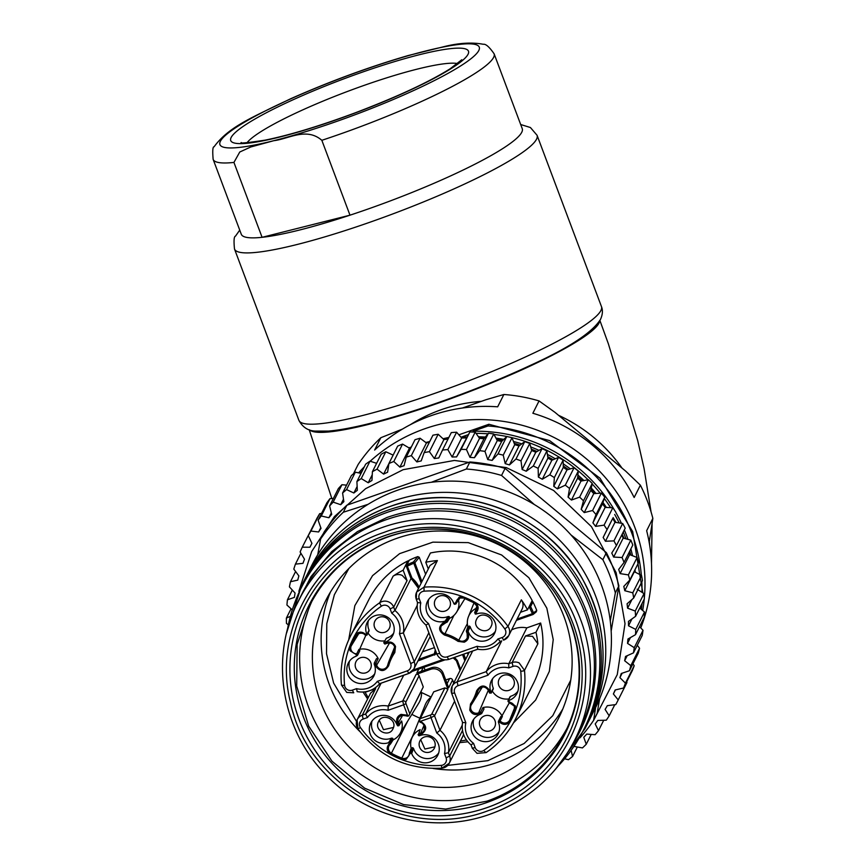 <?xml version="1.0" encoding="UTF-8"?>
<svg xmlns="http://www.w3.org/2000/svg" width="866" height="866" viewBox="0 0 866 866"><rect width="100%" height="100%" fill="white"/><g stroke="black" fill="none" stroke-linecap="round" stroke-linejoin="round"><path stroke-width="1.3" d="M379.297 720.306L383.476 729.681L393.489 727.462M420.703 739.672L424.892 749.036L434.894 746.828M392.969 728.793L393.067 728.587C397.83 719.549 382.285 712.285 378.431 721.746L378.529 721.53M393.067 728.587C389.213 738.048 373.668 730.774 378.431 721.746M403.708 675.242L388.185 706.093L402.733 700.984L416.113 674.398L430.651 669.299A9.234 9.039 -153.3 0 1 442.483 674.831L447.917 689.271L434.537 715.846L439.971 730.309L454.596 701.243M453.719 683.036L452.582 679.994L448.664 687.777L443.23 673.337A9.234 9.039 -153.3 0 0 431.398 667.805L416.86 672.914L418.798 669.072M424.015 667.242L425.065 670.035M445.73 679.983L449.616 678.619A2.306 2.262 -153.3 0 1 452.582 679.994M462.217 725.286L448.393 752.738A23.544 23.046 -153.3 0 0 439.971 730.309L436.767 733.004L430.987 717.622L434.537 715.846A2.306 2.262 -153.3 0 0 431.571 714.461L444.951 687.885L447.917 689.271M466.417 739.975A92.348 90.367 26.7 0 1 460.474 740.993M368.277 697.671A92.348 90.367 26.7 0 1 365.171 692.302L365.43 691.793M370.496 693.265L375.649 688.622L365.171 692.302M381.137 683.177L365.604 714.028L367.422 717.546L363.157 719.04L362.269 715.197L365.604 714.028A23.544 23.046 -153.3 0 1 388.185 706.093L388.13 710.272A20.091 19.658 -153.3 0 0 367.422 717.546M434.483 747.943A8.075 7.902 -153.3 0 0 430.608 737.41A8.075 7.902 -153.3 0 0 419.837 741.101A8.075 7.902 -153.3 0 0 423.712 751.645A8.075 7.902 -153.3 0 0 434.483 747.943M372.077 720.945A14.311 14.008 -153.3 0 0 391.475 738.146L392.222 738.168L390.165 742.249L389.408 742.335M390.165 742.249L392.828 738.449L392.222 738.168M392.828 738.449L392.991 740.008M393.251 739.726L390.588 743.851L389.678 743.234L390.144 742.249M413.05 747.91L412.443 747.618L410.798 751.85L413.05 747.91L413.547 748.473L411.686 753.517L410.549 752.987L406.1 759.471L401.272 759.374L390.75 754.459C386.388 751.017 386.03 747.271 389.678 743.234L388.542 742.703A14.311 14.008 -153.3 0 1 370.821 722.98A14.311 14.008 -153.3 0 1 396.942 724.68L397.873 725.849L401.629 720.967A16.584 16.227 -153.3 0 1 393.608 739.64A5.348 5.228 -153.3 0 0 393.132 739.91M401.629 720.967L399.031 725.535L399.129 724.777L397.873 725.849M423.268 686.944L408.752 715.911L423.268 686.944L419.079 675.783A2.306 2.262 -153.3 0 0 416.113 674.398M407.15 716.204L408.752 715.911L421.32 691.122M431.106 697.043L420.779 692.183M419.274 735.764L418.603 735.537L418.614 733.881L420.162 729.637L418.614 733.881A16.205 15.859 26.7 0 1 419.48 733.556A16.205 15.859 -153.3 0 1 420.616 733.199A5.726 5.607 -153.3 0 0 420.508 722.352A46.926 45.92 26.7 0 1 420.107 722.244L420.097 722.266A46.926 45.92 26.7 0 1 420.021 722.222L419.306 720.577L433.725 691.826L444.951 687.885M463.472 734.216A9.234 9.039 -153.3 0 1 462.78 736.403L449.281 763.227A9.234 9.039 -153.3 0 1 441.92 768.12L441.27 765.371A5.77 5.651 -153.3 0 0 446.087 757.826L444.496 753.582L448.393 752.738L449.649 756.05L462.509 730.493M413.547 748.473A14.311 14.008 -153.3 0 0 438.683 752.998M420.162 729.637A16.584 16.227 -153.3 0 0 411.036 747.791A5.348 5.228 -153.3 0 1 411.123 748.3M412.714 735.981L401.781 758.107A5.726 5.607 -153.3 0 0 409.51 752.727L411.209 748.072M411.144 748.495L412.443 747.618M396.942 724.68L397.808 725.849M388.542 742.703L391.475 738.146M390.404 742.303L390.772 743.667M421.525 692.638A19.647 19.225 26.7 0 1 418.743 703.16L399.908 733.794M411.686 753.517A14.311 14.008 -153.3 0 0 437.98 754.838A14.311 14.008 -153.3 0 0 420.086 735.494L419.317 735.754M407.074 716.15A46.926 45.92 26.7 0 1 406.749 715.933A5.726 5.607 -153.3 0 0 398.371 722.807A16.205 15.859 26.7 0 1 399.129 724.777L397.862 725.113A15.047 14.722 -153.3 0 0 397.223 723.467C395.827 719.3 397.093 716.269 401.055 714.374L407.269 715.197A45.768 44.783 -153.3 0 0 407.605 715.424L408.849 715.695M419.306 720.577L420.313 721.367A45.768 44.783 -153.3 0 0 420.703 721.475C427.111 725.578 427.306 729.876 421.309 734.357L420.822 734.509A15.047 14.722 -153.3 0 0 419.155 735.061L418.635 735.591M420.237 718.618L430.391 715.056L430.987 717.622L420.313 721.367L420.021 722.222M411.426 752.684L410.993 751.991M420.086 735.494L418.614 733.881L418.603 735.537M411.783 738.297L425.184 704.913A19.647 19.225 26.7 0 1 431.084 697.065M410.798 751.85L409.499 752.695L408.979 755.325M411.87 714.353A84.251 82.443 -153.3 0 0 419.88 718.141M409.542 752.392L410.549 752.987L411.014 752.002M407.269 715.197L406.728 715.944L407.605 715.424L403.621 704.827L388.13 710.272M484.116 730.503A8.075 7.902 -153.3 0 0 494.681 726.975A8.075 7.902 -153.3 0 0 490.795 716.171A8.075 7.902 -153.3 0 0 480.24 719.711A8.075 7.902 -153.3 0 0 484.116 730.503M503.016 689.964A8.075 7.902 -153.3 0 0 513.57 686.424A8.075 7.902 -153.3 0 0 509.695 675.632A8.075 7.902 -153.3 0 0 499.13 679.16A8.075 7.902 -153.3 0 0 503.016 689.964M535.978 632.288L525.5 635.969L532.536 636.337L537.873 643.806A92.348 90.367 26.7 0 0 535.978 632.288L540.644 623.022A92.348 90.367 26.7 0 1 534.679 680.903A92.348 90.367 26.7 0 1 533.51 683.317L515.465 719.17A92.348 90.367 26.7 0 1 486.194 752.576A3.464 0.628 -124.3 0 1 486.151 752.619A3.464 0.628 -124.3 0 1 483.877 750.4A88.884 86.979 -153.3 0 0 520.737 671.291A5.77 5.651 -153.3 0 0 513.008 666.398L508.743 667.892L508.786 663.724A23.544 23.046 -153.3 0 0 486.205 671.659L501.739 640.808M540.644 623.022L526.831 627.872L508.786 663.724L512.12 662.555L525.5 635.969M526.831 627.872A23.544 23.046 -153.3 0 0 511.611 629.918M483.791 709.351L481.723 713.454M473.789 719.126A14.311 14.008 -153.3 0 0 498.989 731.813M500.808 716.561L498.459 721.281L500.797 716.583L502.377 716.442L500.147 720.848L499.206 721.843L498.459 721.281L498.383 722.071M509.554 702.38L501.988 715.836A5.348 5.228 -153.3 0 0 502.377 716.442M501.988 715.836A16.584 16.227 -153.3 0 0 482.936 707.587L484.018 708.853M507.985 700.821L510.583 696.296A14.311 14.008 -153.3 0 0 517.879 691.263M510.02 696.784L507.963 700.865L508.775 702.337L507.887 701.027L508.775 702.337A5.726 5.607 -153.3 0 1 514.404 706.082M492.678 678.576A14.311 14.008 -153.3 0 0 493.295 688.221L491.206 692.464M491.249 693.017L493.295 688.957M491.217 693.081L489.55 693.038L491.239 693.049L493.014 689.531M492.256 691.046A16.584 16.227 -153.3 0 0 508.937 698.938M472.641 651.026L457.118 681.878L458.006 685.72A5.77 5.651 -153.3 0 0 454.628 692.962L465.843 722.785A20.091 19.658 -153.3 0 0 473.572 743.364L471.007 744.792L472.262 748.105M465.843 722.785L462.574 722.45L451.716 693.46A9.234 9.039 -153.3 0 1 452.084 686.283L451.706 693.547M508.743 667.892A20.091 19.658 -153.3 0 0 488.023 675.177L486.205 671.659L457.118 681.878A9.234 9.039 -153.3 0 0 452.084 686.283L469.22 652.228M508.472 700.507L509.24 700.291L508.732 701.406L515.378 705.909L515.357 710.683L510.561 720.977C507.151 725.221 503.373 725.513 499.206 721.843L498.686 722.948A14.311 14.008 -153.3 0 1 479.407 740.289A14.311 14.008 -153.3 0 1 480.284 714.342L481.745 713.422M498.686 722.948L498.394 722.125M498.589 721.01L500.147 720.848A5.726 5.607 -153.3 0 0 509.652 720.209A87.693 85.81 -153.3 0 0 514.014 711.018A87.693 85.81 -153.3 0 0 514.393 710.044A5.726 5.607 -153.3 0 0 514.415 706.126L508.764 702.348M481.777 713.346L480.673 712.079L482.936 707.587M509.24 700.291A14.311 14.008 -153.3 0 0 510.128 674.354A14.311 14.008 -153.3 0 0 490.838 691.685L491.174 692.421L493.295 688.221M481.572 713.692L480.706 713.443A15.047 14.722 -153.3 0 0 479.05 714.049C474.86 715.359 471.764 714.049 469.773 710.109L470.498 703.982A45.768 44.783 -153.3 0 0 476.625 690.83C480.673 684.573 485.025 684.454 489.669 690.462L489.82 690.938A15.047 14.722 -153.3 0 0 490.416 692.594L491.282 692.843M480.284 714.342L480.673 712.079A16.205 15.859 26.7 0 0 478.681 712.805L488.413 690.029M488.835 691.068A16.205 15.859 26.7 0 0 489.203 692.15L489.55 693.017L490.838 691.685M470.498 703.982L471.559 704.426A5.726 5.607 -153.3 0 0 478.681 712.805L479.05 714.049M471.18 705.065L471.559 704.426A46.926 45.92 -153.3 0 0 472.814 702.488A46.926 45.92 -153.3 0 0 474.676 699.165A46.926 45.92 -153.3 0 0 477.848 690.927L476.625 690.83M478.238 689.931C481.788 685.818 485.274 686.056 488.695 690.657A5.726 5.607 -153.3 0 0 477.848 690.927L479.407 688.362M489.203 692.172L488.825 691.025A5.726 5.607 -153.3 0 0 488.716 690.667M476.517 619.471C471.754 628.5 487.298 635.774 491.152 626.313C495.915 617.274 480.37 610.01 476.517 619.471L476.614 619.255M449.746 606.947A8.075 7.902 -153.3 0 0 445.871 596.414A8.075 7.902 -153.3 0 0 435.111 600.106A8.075 7.902 -153.3 0 0 438.975 610.649A8.075 7.902 -153.3 0 0 449.746 606.947M437.395 560.583L424.015 587.159L416.665 592.052L430.045 565.476L437.395 560.583A92.348 90.367 26.7 0 0 425.769 562.25L430.434 552.984A92.348 90.367 26.7 0 1 489.182 559.88A92.348 90.367 26.7 0 1 532.2 600.56L527.524 609.826A92.348 90.367 26.7 0 0 521.343 599.824A9.234 9.039 -153.3 0 1 522.209 608.863L508.71 635.676A9.234 9.039 -153.3 0 0 507.963 626.399L521.343 599.824M520.477 612.305L527.524 609.826M425.769 562.25L428.291 568.962M469.729 626.27L469.22 626.031L467.683 630.34L469.729 626.27L470.227 626.832A14.311 14.008 -153.3 0 0 495.363 631.357M476.268 608.473L474.925 612.284L475.618 613.334L475.109 613.832L474.925 612.284A5.726 5.607 -153.3 0 0 474.113 602.888A87.693 85.81 -153.3 0 0 463.732 598.027A5.726 5.607 -153.3 0 0 456.014 603.44L458.439 599.553A5.348 5.228 -153.3 0 0 458.547 600.268L459.943 597.886M476.874 606.297L475.975 608.419A5.348 5.228 -153.3 0 0 476.592 608.04M475.975 608.419A16.584 16.227 -153.3 0 0 467.867 626.8M467.64 630.286L466.352 630.957L467.986 626.486M467.954 627.081L469.22 626.031M428.757 599.315A14.311 14.008 -153.3 0 0 448.144 616.516L448.902 616.527L446.856 620.597L446.077 620.695M446.856 620.597L449.411 616.776L448.902 616.527M449.411 616.776L449.422 618.421M449.66 618.302A16.584 16.227 -153.3 0 0 458.547 600.268M458.439 599.553L458.287 600.127M503.536 640.136L503.676 640.082A9.234 9.039 -153.3 0 0 508.71 635.676L503.622 640.147L502.15 637.517A5.77 5.651 -153.3 0 0 504.824 628.965A88.884 86.979 -153.3 0 0 424.037 591.197A5.77 5.651 -153.3 0 0 419.209 598.742L420.8 602.974L417.542 602.552C416.178 611.526 418.992 619.028 425.975 625.068L428.54 623.552L439.755 653.386A5.77 5.651 -153.3 0 0 447.148 656.839L448.675 659.416L477.664 649.229M436.843 653.884L436.832 653.96C439.019 658.842 442.948 660.671 448.61 659.47L477.718 649.24C486.8 650.723 494.345 648.071 500.321 641.284L497.885 639.011L502.15 637.517M447.148 656.839L477.166 646.296L477.761 649.186A23.544 23.046 -153.3 0 0 500.299 641.316M419.209 598.742L416.297 599.24A9.234 9.039 -153.3 0 1 416.546 592.301L416.286 599.315L417.531 602.584M470.227 626.832L468.105 631.043L467.683 630.34M468.105 631.043L468.365 631.877A14.311 14.008 -153.3 0 0 494.659 633.208A14.311 14.008 -153.3 0 0 476.755 613.864L475.456 614.059M475.954 614.124L474.925 612.284M454.715 604.295L454.758 603.57L456.014 603.44L454.715 604.295M456.014 603.44L455.808 604.057L453.914 603.797L454.455 604.23L459.207 597.096L464.035 597.183L474.546 602.097C478.909 605.54 479.266 609.285 475.618 613.334L476.755 613.864M453.914 603.797L453.622 603.039A14.311 14.008 -153.3 0 0 427.317 601.718A14.311 14.008 -153.3 0 0 445.221 621.063L448.144 616.516M447.202 622.048L449.8 618.097M467.867 630.535L467.434 631.455A15.047 14.722 -153.3 0 0 468.084 633.089C469.48 637.257 468.203 640.288 464.252 642.193L458.038 641.36A45.768 44.783 -153.3 0 0 444.594 635.081C438.196 630.978 437.99 626.681 443.998 622.199L444.475 622.059A15.047 14.722 -153.3 0 0 446.142 621.496L446.899 622.253L446.921 620.597M468.365 631.877L466.352 630.957M445.221 621.063L446.142 621.496L446.575 620.586M458.038 641.36L458.785 640.223A5.726 5.607 -153.3 0 0 467.142 633.338A16.205 15.859 26.7 0 1 466.406 631.433L467.142 633.36L468.084 633.089M467.348 623.628L458.785 640.223A46.926 45.92 -153.3 0 0 445.005 633.782L444.594 635.081M444.853 622.946A5.726 5.607 -153.3 0 0 445.005 633.782M513.451 722.937L535.643 700.042L549.358 671.312L553.222 639.638L546.836 608.192L528.899 577.752L501.62 554.987L468.279 542.625L432.87 542.159L399.627 553.634L372.532 575.673L354.844 605.648L348.662 639.963M348.879 568.497L334.384 594.693L326.785 623.672L326.525 653.733L333.637 683.101L356.543 721.465M363.07 692.042L367.617 698.992M459.64 742.649L467.813 741.783M447.744 765.403L487.861 760.662L524.136 743.493L552.757 715.695L570.737 680.189M433.152 768.467A130.452 127.648 -153.3 0 0 496.456 762.675A130.452 127.648 -153.3 0 0 562.813 708.983M487.688 780.093A130.452 127.648 -153.3 0 0 558.765 717.871A130.452 127.648 -153.3 0 0 538.576 574.883A130.452 127.648 -153.3 0 0 396.812 538.338A130.452 127.648 -153.3 0 0 325.735 600.56A130.452 127.648 -153.3 0 0 345.913 743.548A130.452 127.648 -153.3 0 0 487.688 780.093M312.171 600.723A142.565 139.502 -153.3 0 0 337.967 754.47A142.565 139.502 -153.3 0 0 491.26 792.617A142.565 139.502 -153.3 0 0 566.71 728.858M330.455 592.019A130.452 127.648 -153.3 0 0 359.91 731.597M531.8 601.34A1.158 1.126 26.7 0 1 532.936 601.978A92.348 90.367 26.7 0 1 536.747 610.443L536.076 611.916M468.03 654.609L467.38 652.877M422.521 651.806L434.44 647.616M414.316 562.11L414.857 562.748L407.323 566.104L406.901 564.881A1.158 1.126 -153.3 0 0 406.392 565.379L408.741 560.724A1.158 1.126 26.7 0 1 409.25 560.215A92.348 90.367 26.7 0 1 417.758 556.611L419.263 557.293L425.628 574.245M411.058 578.466L394.939 610.498L391.735 613.193L390.133 608.95A5.77 5.651 -153.3 0 0 381.43 606.157A3.464 0.628 55.7 0 1 379.752 602.714L393.132 576.139A9.234 9.039 -153.3 0 1 402.268 575.435L407.063 580.599L393.684 607.174A9.234 9.039 -153.3 0 0 379.752 602.714A92.348 90.367 26.7 0 0 350.481 636.12C342.849 651.492 339.829 667.773 341.442 684.974A3.464 0.606 -5.7 0 0 344.571 685.266A5.77 5.651 -153.3 0 0 352.3 690.159L353.761 692.789L346.757 692.432L341.442 684.974A3.464 0.606 -5.7 0 1 341.453 684.898A92.348 90.367 26.7 0 1 349.312 638.534A92.348 90.367 26.7 0 1 350.481 636.12L368.526 600.268A92.348 90.367 26.7 0 1 407.821 560.93L408.167 561.85M487.157 807.567A146.765 143.615 -153.3 0 0 572.935 623.466A146.765 143.615 -153.3 0 0 384.915 535.556A146.765 143.615 -153.3 0 0 299.127 719.657A146.765 143.615 -153.3 0 0 487.157 807.567M304.615 579.679A158.727 155.317 26.7 0 1 305.925 577.016A158.727 155.317 26.7 0 1 392.417 501.295A158.727 155.317 26.7 0 1 564.913 545.775A158.727 155.317 26.7 0 1 589.475 719.754A158.727 155.317 26.7 0 1 588.111 722.396M305.925 577.016L311.598 565.747A158.727 155.317 26.7 0 1 398.089 490.026A158.727 155.317 26.7 0 1 570.597 534.506A158.727 155.317 26.7 0 1 595.148 708.485L589.475 719.754M343.326 512.239L346.865 505.203A163.923 160.405 -153.3 0 0 324.155 531.984L320.615 539.02A163.923 160.405 26.7 0 1 343.326 512.239L368.115 504.304M320.615 539.02L317.735 554.716M599.64 698.721L597.15 713.335L593.611 720.36A163.923 160.405 26.7 0 1 579.949 737.886M593.611 720.36L595.624 707.554M610.259 620.911L615.347 592.896L618.887 585.86L611.169 631.097M618.887 585.86A163.923 160.405 -153.3 0 0 606.395 552.66L602.855 559.685A163.923 160.405 26.7 0 1 615.347 592.896M602.855 559.685L570.997 534.95M534.376 504.575L501.555 475.445L505.095 468.409L606.395 552.66M346.865 505.203L469.902 461.979L466.363 469.015A163.923 160.405 26.7 0 1 501.555 475.445M466.363 469.015L431.344 482.265M505.095 468.409A163.923 160.405 -153.3 0 0 469.902 461.979M564.989 758.887L568.421 759.698A175.473 171.695 -153.3 0 0 572.578 756.473L571.268 750.963M574.266 746.47L582.472 747.91A175.473 171.695 -153.3 0 0 586.25 744.262L583.771 737.291A168.545 164.919 -153.3 0 0 586.747 734.087L595.137 734.693A175.473 171.695 -153.3 0 0 598.493 730.655L595.202 723.933A168.545 164.919 -153.3 0 0 597.811 720.436L606.287 720.198A175.473 171.695 -153.3 0 0 609.188 715.825L605.107 709.427A168.545 164.919 -153.3 0 0 607.315 705.671L615.791 704.578A175.473 171.695 -153.3 0 0 617.815 700.691A175.473 171.695 -153.3 0 0 618.205 699.923L613.377 693.947A168.545 164.919 -153.3 0 0 615.163 689.964L623.552 688.026A175.473 171.695 -153.3 0 0 625.436 683.144L619.915 677.645A168.545 164.919 -153.3 0 0 621.258 673.499L629.463 670.728A175.473 171.695 -153.3 0 0 630.805 665.662L624.646 660.726A168.545 164.919 -153.3 0 0 625.533 656.45L633.457 652.877A175.473 171.695 -153.3 0 0 634.248 647.681L627.525 643.384A168.545 164.919 -153.3 0 0 627.947 639.021L635.514 634.659A175.473 171.695 -153.3 0 0 635.741 629.409L628.51 625.793A168.545 164.919 -153.3 0 0 628.456 621.409L635.59 616.311A175.473 171.695 -153.3 0 0 635.243 611.05L627.59 608.17A168.545 164.919 -153.3 0 0 627.071 603.808L633.685 598.016A175.473 171.695 -153.3 0 0 632.775 592.82L624.787 590.709A168.545 164.919 -153.3 0 0 623.801 586.423L629.831 579.993A175.473 171.695 -153.3 0 0 628.37 574.905L620.121 573.606A168.545 164.919 -153.3 0 0 618.681 569.438L624.05 562.445A175.473 171.695 -153.3 0 0 622.059 557.531L613.648 557.065A168.545 164.919 -153.3 0 0 611.764 553.06L616.44 545.569A175.473 171.695 -153.3 0 0 613.929 540.882L605.442 541.261A168.545 164.919 -153.3 0 0 603.147 537.472L607.066 529.559A175.473 171.695 -153.3 0 0 604.067 525.153L595.592 526.387A168.545 164.919 -153.3 0 0 592.907 522.847L596.035 514.588A175.473 171.695 -153.3 0 0 592.582 510.518L584.225 512.596A168.545 164.919 -153.3 0 0 581.173 509.349L583.467 500.84A175.473 171.695 -153.3 0 0 579.614 497.138L571.452 500.05A168.545 164.919 -153.3 0 0 568.074 497.138L569.525 488.456A175.473 171.695 -153.3 0 0 565.292 485.176L557.423 488.889A168.545 164.919 -153.3 0 0 553.764 486.346L554.348 477.588A175.473 171.695 -153.3 0 0 549.802 474.763L542.3 479.255A168.545 164.919 -153.3 0 0 538.392 477.101L538.122 468.344A175.473 171.695 -153.3 0 0 533.294 466.016L526.247 471.234A168.545 164.919 -153.3 0 0 522.133 469.502L521.007 460.842A175.473 171.695 -153.3 0 0 515.974 459.034L509.457 464.934A168.545 164.919 -153.3 0 0 505.192 463.635L503.233 455.17A175.473 171.695 -153.3 0 0 498.037 453.892L492.115 460.409A168.545 164.919 -153.3 0 0 487.742 459.575L484.971 451.381A175.473 171.695 -153.3 0 0 479.677 450.656L474.406 457.735A168.545 164.919 -153.3 0 0 469.978 457.356L466.438 449.53A175.473 171.695 -153.3 0 0 461.102 449.357L456.555 456.923A168.545 164.919 -153.3 0 0 452.117 457.01L447.841 449.616A175.473 171.695 -153.3 0 0 442.537 450.006L438.748 457.984A168.545 164.919 -153.3 0 0 434.353 458.547L429.395 451.662A175.473 171.695 -153.3 0 0 424.167 452.615L421.19 460.918A168.545 164.919 -153.3 0 0 416.882 461.935L411.318 455.646A175.473 171.695 -153.3 0 0 406.23 457.129L404.076 465.681A168.545 164.919 -153.3 0 0 401.986 466.395A168.545 164.919 -153.3 0 0 399.908 467.142L393.803 461.491A175.473 171.695 -153.3 0 0 388.91 463.516L387.6 472.219A168.545 164.919 -153.3 0 0 383.627 474.113L377.046 469.166A175.473 171.695 -153.3 0 0 372.402 471.689L371.958 480.468A168.545 164.919 -153.3 0 0 368.223 482.763L361.241 478.573A175.473 171.695 -153.3 0 0 356.911 481.572L357.322 490.318A168.545 164.919 -153.3 0 0 353.858 493.003L346.562 489.593A175.473 171.695 -153.3 0 0 342.59 493.035L343.856 501.663A168.545 164.919 -153.3 0 0 340.706 504.705L333.183 502.118A175.473 171.695 -153.3 0 0 329.61 505.96L331.71 514.393A168.545 164.919 -153.3 0 0 328.918 517.749L321.264 515.995A175.473 171.695 -153.3 0 0 318.125 520.206L321.026 528.336A168.545 164.919 -153.3 0 0 318.623 531.973L310.916 531.075A175.473 171.695 -153.3 0 0 308.264 535.589L311.933 543.35A168.545 164.919 -153.3 0 0 310.147 546.792A168.545 164.919 -153.3 0 0 309.931 547.225L302.277 547.182A175.473 171.695 -153.3 0 0 300.123 551.956L304.518 559.263A168.545 164.919 -153.3 0 0 302.948 563.344L295.436 564.123A175.473 171.695 -153.3 0 0 293.812 569.114L298.878 575.901A168.545 164.919 -153.3 0 0 297.752 580.123L290.467 581.736A175.473 171.695 -153.3 0 0 289.406 586.867L295.068 593.058A168.545 164.919 -153.3 0 0 294.408 597.378L287.436 599.792A175.473 171.695 -153.3 0 0 286.927 605.02L291.907 609.567M289.948 616.473L286.375 618.097A175.473 171.695 -153.3 0 0 286.44 623.358L288.053 624.678M577.286 747.131L572.578 756.473M591.142 734.541L586.25 744.262M603.667 720.382L598.493 730.655M614.752 704.772L609.188 715.825M617.815 700.691L626.583 683.285A175.473 171.695 -153.3 0 0 626.962 682.516L618.205 699.923M615.401 689.921L613.377 693.947M626.659 681.856L626.962 682.516M632.981 663.724L634.193 665.727A175.473 171.695 -153.3 0 1 632.31 670.62L623.552 688.026M634.193 665.727L625.436 683.144M622.134 673.239L619.915 677.645M637.289 645.278L639.563 648.255A175.473 171.695 -153.3 0 1 638.22 653.321L629.463 670.728M639.563 648.255L630.805 665.662M627.136 655.789L624.646 660.726M639.541 626.659L643.016 630.275A175.473 171.695 -153.3 0 1 642.226 635.46L633.457 652.877M643.016 630.275L634.248 647.681M630.383 637.701L627.525 643.384M639.747 608.051L644.499 612.002A175.473 171.695 -153.3 0 1 644.272 617.252L635.514 634.659M644.499 612.002L635.741 629.409M631.92 619.017L628.51 625.793M637.149 589.194L644.012 593.643A175.473 171.695 -153.3 0 1 644.347 598.904L635.59 616.311M644.012 593.643L635.243 611.05M631.877 599.673L627.59 608.17M624.787 590.709L634.334 571.733L641.544 575.403A175.473 171.695 -153.3 0 1 642.453 580.61L633.685 598.016M641.544 575.403L632.775 592.82M620.121 573.606L629.669 554.641L637.127 557.498A175.473 171.695 -153.3 0 1 638.588 562.586L629.831 579.993M637.127 557.498L628.37 574.905M629.669 554.641A168.545 164.919 -153.3 0 0 628.997 552.638M613.648 557.065L623.195 538.089L630.816 540.124A175.473 171.695 -153.3 0 1 632.819 545.039L624.05 562.445M630.816 540.124L622.059 557.531M623.195 538.089A168.545 164.919 -153.3 0 0 621.756 535.004M605.442 541.261L614.99 522.295L622.686 523.475A175.473 171.695 -153.3 0 1 625.198 528.163L616.44 545.569M622.686 523.475L613.929 540.882M614.99 522.295A168.545 164.919 -153.3 0 0 612.695 518.496L603.147 537.472M612.695 518.496L607.066 529.559M615.823 512.152A175.473 171.695 -153.3 0 0 612.825 507.747L604.067 525.153M612.825 507.747L605.15 507.411L595.592 526.387M605.15 507.411A168.545 164.919 -153.3 0 0 602.465 503.871L592.907 522.847M602.465 503.871L604.793 497.181L596.035 514.588M604.793 497.181A175.473 171.695 -153.3 0 0 601.34 493.111L592.582 510.518M601.34 493.111L593.773 493.62L584.225 512.596M593.773 493.62A168.545 164.919 -153.3 0 0 590.731 490.383L581.173 509.349M590.731 490.383L592.236 483.434L583.467 500.84M592.236 483.434A175.473 171.695 -153.3 0 0 588.371 479.732L579.614 497.138M588.371 479.732L580.999 481.074L571.452 500.05M580.999 481.074A168.545 164.919 -153.3 0 0 577.622 478.173L568.074 497.138M577.622 478.173L578.282 471.05L569.525 488.456M578.282 471.05A175.473 171.695 -153.3 0 0 574.061 467.77L565.292 485.176M574.061 467.77L566.97 469.913L557.423 488.889M566.97 469.913A168.545 164.919 -153.3 0 0 563.311 467.38L553.764 486.346M563.311 467.38L563.117 460.171L554.348 477.588M563.117 460.171A175.473 171.695 -153.3 0 0 558.559 457.356L549.802 474.763M558.559 457.356L551.848 460.279L542.3 479.255M551.848 460.279A168.545 164.919 -153.3 0 0 547.94 458.125L538.392 477.101M547.94 458.125L546.879 450.937L538.122 468.344M546.879 450.937A175.473 171.695 -153.3 0 0 542.062 448.61L533.294 466.016M542.062 448.61L535.794 452.258L526.247 471.234M535.794 452.258A168.545 164.919 -153.3 0 0 531.692 450.526L522.133 469.502M531.692 450.526L529.775 443.435L521.007 460.842M529.775 443.435A175.473 171.695 -153.3 0 0 524.742 441.617L515.974 459.034M524.742 441.617L519.005 445.958L509.457 464.934M519.005 445.958A168.545 164.919 -153.3 0 0 514.74 444.669L505.192 463.635M514.74 444.669L511.99 437.763L503.233 455.17M511.99 437.763A175.473 171.695 -153.3 0 0 506.794 436.486L498.037 453.892M506.794 436.486L501.663 441.444L492.115 460.409M501.663 441.444A168.545 164.919 -153.3 0 0 497.29 440.599L487.742 459.575M497.29 440.599L493.728 433.974L484.971 451.381M493.728 433.974A175.473 171.695 -153.3 0 0 488.435 433.249L479.677 450.656M488.435 433.249L483.964 438.759L474.406 457.735M483.964 438.759A168.545 164.919 -153.3 0 0 479.537 438.38L469.978 457.356M479.537 438.38L475.196 432.123L466.438 449.53M475.196 432.123A175.473 171.695 -153.3 0 0 469.87 431.95L461.102 449.357M469.87 431.95L456.555 456.923M466.103 437.947A168.545 164.919 -153.3 0 0 461.665 438.034L452.117 457.01M461.665 438.034L456.609 432.21L447.841 449.616M456.609 432.21A175.473 171.695 -153.3 0 0 451.294 432.599L442.537 450.006M448.058 439.04A168.545 164.919 -153.3 0 0 443.901 439.571L434.353 458.547M443.901 439.571L438.164 434.256L429.395 451.662M438.164 434.256A175.473 171.695 -153.3 0 0 432.935 435.197L424.167 452.615M429.384 442.245A168.545 164.919 -153.3 0 0 426.44 442.959L416.882 461.935M426.44 442.959L420.086 438.228L411.318 455.646M420.086 438.228A175.473 171.695 -153.3 0 0 414.998 439.722L406.23 457.129M411.025 447.603A168.545 164.919 -153.3 0 0 409.466 448.166L399.908 467.142M409.466 448.166L402.56 444.085L393.803 461.491M402.56 444.085A175.473 171.695 -153.3 0 0 397.667 446.109L388.91 463.516M388.877 463.689L383.627 474.113M393.186 455.137L385.803 451.76L377.046 469.166M385.803 451.76A175.473 171.695 -153.3 0 0 381.17 454.282L372.402 471.689M372.185 474.893L368.223 482.763M376.613 463.332L369.999 461.167L361.241 478.573M369.999 461.167A175.473 171.695 -153.3 0 0 365.668 464.165L356.911 481.572M357.073 486.616L353.858 493.003M361.035 473.366L355.331 472.187L346.562 489.593M355.331 472.187A175.473 171.695 -153.3 0 0 351.358 475.629L342.59 493.035M343.445 499.281L340.706 504.705M346.562 485.144L341.951 484.711L333.183 502.118M341.951 484.711A175.473 171.695 -153.3 0 0 338.379 488.554L329.61 505.96M331.31 512.986L328.918 517.749M333.356 498.524L330.022 498.589L321.264 515.995M330.022 498.589A175.473 171.695 -153.3 0 0 326.893 502.789L318.125 520.206M320.777 527.697L318.623 531.973M321.535 513.419L319.684 513.668L310.916 531.075M319.684 513.668A175.473 171.695 -153.3 0 0 317.021 518.182L308.264 535.589M311.219 529.721L302.277 547.182M300.859 553.342L295.436 564.123M295.544 571.647L290.467 581.736M292.264 590.201L287.436 599.792M291.03 608.841L286.375 618.097M425.856 442.472L429.763 441.498M443.24 438.889L448.491 438.174M460.983 437.157L466.687 437.005M478.876 437.33L484.733 437.795M496.705 439.387L502.605 440.491M514.274 443.327L520.109 445.081M531.367 449.118L537.028 451.489M547.777 456.685L553.158 459.651M563.311 465.951L568.323 469.448M577.784 476.82L582.342 480.771M591.013 489.138L595.05 493.468M602.844 502.789L606.308 507.4M613.139 517.597L615.986 522.393M622.156 534.214L623.996 538.262M629.322 551.988L630.253 554.825M634.453 570.791L634.681 571.885M409.012 447.863L411.328 447.008M468.116 434.71L461.156 437.157M459.002 434.764L488.889 424.264L488.034 425.964L473.063 431.225L472.663 432.015M360.786 473.301A163.923 160.405 26.7 0 1 361.36 472.728M360.148 473.15A163.923 160.405 26.7 0 1 362.215 471.028M488.889 424.264L549.596 440.599L599.997 478.194L632.656 531.529L642.778 592.723M642.085 603.407L641.381 609.307M488.034 425.964A163.923 160.405 26.7 0 1 641.37 575.305M641.825 581.855A163.923 160.405 26.7 0 1 641.977 592.171M641.23 605.107A163.923 160.405 26.7 0 1 640.808 608.852M473.063 431.225A158.153 154.754 26.7 0 1 614.568 510.269M615.748 512.304A158.153 154.754 26.7 0 1 621.387 523.183M624.343 529.862A158.153 154.754 26.7 0 1 627.882 539.193M630.859 548.925A158.153 154.754 26.7 0 1 632.505 555.582M634.995 569.72A158.153 154.754 26.7 0 1 635.287 572.155M630.805 554.998A158.153 154.754 -153.3 0 0 629.788 551.057M625.88 538.674A158.153 154.754 -153.3 0 0 623.282 531.984M619.103 522.783A158.153 154.754 -153.3 0 0 614.687 514.458M610.508 507.519A158.153 154.754 -153.3 0 0 604.338 498.545M600.127 493.111A158.153 154.754 -153.3 0 0 592.138 483.953M588.046 479.764A158.153 154.754 -153.3 0 0 508.093 436.789M506.762 436.507A158.153 154.754 -153.3 0 0 494.042 434.461M487.926 433.844A158.153 154.754 -153.3 0 0 476.148 433.325M465.291 437.027A154.689 151.366 26.7 0 1 466.731 436.94M478.519 436.767A154.689 151.366 26.7 0 1 485.306 437.059M496.088 438.153A154.689 151.366 26.7 0 1 503.731 439.376M513.614 441.552A154.689 151.366 26.7 0 1 521.7 443.836M530.836 446.986A154.689 151.366 26.7 0 1 538.944 450.331M547.485 454.434A154.689 151.366 26.7 0 1 555.193 458.72M563.279 463.84A154.689 151.366 26.7 0 1 570.229 468.82M577.968 475.088A154.689 151.366 26.7 0 1 583.868 480.446M591.272 488.013A154.689 151.366 26.7 0 1 595.949 493.382M602.963 502.453A154.689 151.366 26.7 0 1 606.362 507.4M454.509 657.402L457.335 660.531L460.636 669.299M436.756 653.765L417.91 660.964M456.371 660.736L460.03 670.49L456.36 660.726L453.199 657.857M421.147 583.164L413.353 562.045L417.758 556.611M517.078 619.06L532.406 613.68L529.462 607.347L530.598 606.633A92.348 90.367 -153.3 0 1 533.575 613.052L532.893 614.557L532.406 613.68L536.747 610.443M528.639 607.64L529.462 607.347L529.202 606.503M410.657 577.752L411.372 578.726L411.989 578.077L407.323 566.104L406.349 566.277A1.158 1.126 -153.3 0 1 406.392 565.379A1.158 1.158 0 0 0 406.349 566.299L410.657 577.784L418.527 588.371M436.28 652.488L434.364 653.819L434.667 655.075M414.208 562.056L413.353 562.045A92.348 90.367 -153.3 0 0 406.901 564.881L409.25 560.215M402.474 429.071L380.834 437.72A163.923 160.405 -153.3 0 0 358.123 464.501L353.447 473.789M644.315 598.211A163.923 160.405 -153.3 0 0 424.686 428.789A163.923 160.405 -153.3 0 0 370.183 461.21M364.359 466.774A163.923 160.405 -153.3 0 0 358.665 472.804M649.175 542.43L652.856 518.377A163.923 160.405 -153.3 0 0 640.375 485.166L625.782 471.223L554.944 412.324L539.063 400.926A163.923 160.405 -153.3 0 0 503.871 394.495L497.669 406.825A163.923 160.405 -153.3 0 0 431.322 415.604A163.923 160.405 -153.3 0 0 374.621 450.049L380.834 437.72M503.871 394.495L486.01 399.713L462.379 408.027M642.702 610.389A163.923 160.405 -153.3 0 0 644.228 599.153M640.786 627.872A163.923 160.405 -153.3 0 0 646.653 530.706L652.856 518.377M640.375 485.166L634.161 497.506A163.923 160.405 -153.3 0 0 532.861 413.255L539.063 400.926M448.869 437.427L443.1 438.737M247.048 142.695A115.438 16.324 159.4 0 1 347.872 91.298A115.438 16.324 159.4 0 1 457.594 63.554M321.838 140.303A150.067 21.228 -20.6 0 0 493.609 57.394A150.067 21.228 -20.6 0 0 494.096 53.768L522.241 128.655A150.067 21.228 -20.6 0 1 521.754 132.271A150.067 21.228 -20.6 0 1 349.983 215.179L321.838 140.303C306.348 126.88 288.41 139.08 273.873 140.671L250.739 146.993L239.763 152.015L233.939 162.429L262.084 237.316A150.067 21.228 -20.6 0 0 349.983 215.179L262.084 237.316A150.067 21.228 -20.6 0 1 241.289 234.253L213.144 159.376A150.067 21.228 -20.6 0 0 233.939 162.429M213.144 159.376C212.419 150.846 212.733 146.646 214.097 146.776C229.014 126.328 253.294 116.975 290.608 98.778C329.654 81.458 368.786 67.061 407.994 55.597L445.47 46.288C459.814 42.889 472.414 42.218 483.26 44.274C485.739 43.776 489.344 46.937 494.096 53.768M530.154 365.474A151.94 21.488 159.4 0 1 391.324 417.65C364.9 425.271 343.932 429.752 328.409 431.095L315.386 431.095C308.112 430.857 302.613 427.263 298.889 420.313A161.617 22.852 159.4 0 0 446.694 389.105A161.617 22.852 159.4 0 0 600.928 310.483A161.617 22.852 159.4 0 0 601.459 306.586C602.985 310.396 602.649 314.683 600.474 319.457C592.063 332.696 568.616 348.035 530.154 365.474M410.3 424.708A155.263 151.929 26.7 0 1 441.368 409.661A155.263 151.929 26.7 0 1 481.409 401.337M558.559 415.323A155.263 151.929 26.7 0 1 622.015 468.095M649.338 541.542A155.263 151.929 26.7 0 1 649.641 545.201M309.671 429.915A155.263 21.953 -20.6 0 0 439.744 402.603A155.263 21.953 -20.6 0 0 598.969 323.126A155.263 21.953 -20.6 0 0 599.673 320.907M385.467 617.545A8.075 7.902 -153.3 0 0 374.902 621.084A8.075 7.902 -153.3 0 0 378.788 631.888A8.075 7.902 -153.3 0 0 389.343 628.348A8.075 7.902 -153.3 0 0 385.467 617.545M366.578 658.095A8.075 7.902 -153.3 0 0 356.013 661.624A8.075 7.902 -153.3 0 0 359.888 672.427A8.075 7.902 -153.3 0 0 370.453 668.898A8.075 7.902 -153.3 0 0 366.578 658.095M393.132 576.139A92.348 90.367 26.7 0 1 403.155 570.196L407.821 560.93M407.063 580.599L403.155 570.196M417.185 605.475L403.361 632.927A23.544 23.046 -153.3 0 0 394.939 610.498L393.684 607.174L390.133 608.95M383.757 642.745L386.355 638.22A14.311 14.008 -153.3 0 0 393.651 633.187M368.451 620.5A14.311 14.008 -153.3 0 0 369.068 630.134L366.924 635.157L365.365 635.308C365.874 634.93 360.765 630.513 355.991 635.698A5.726 5.607 -153.3 0 0 355.861 635.925A87.693 85.81 -153.3 0 0 351.12 646.09A5.726 5.607 -153.3 0 0 356.738 653.808L358.925 649.381A5.348 5.228 -153.3 0 0 359.65 649.284L365.712 635.579M374.285 663.085L376.526 658.593L374.242 663.161L375.963 663.129L374.458 664.872A14.311 14.008 -153.3 0 1 355.179 682.213A14.311 14.008 -153.3 0 1 356.056 656.266L357.496 655.378L349.929 650.647L349.94 645.884L354.735 635.59C358.145 631.336 361.934 631.054 366.101 634.724L365.376 635.287L366.935 635.124L369.068 630.881M368.028 632.97A16.584 16.227 -153.3 0 0 384.71 640.862M359.563 651.275L357.506 655.356M349.561 661.039A14.311 14.008 -153.3 0 0 374.762 673.726M376.526 658.593L378.193 658.615A16.584 16.227 -153.3 0 0 359.65 649.284M358.925 649.381L359.834 650.68M430.25 636.456L413.861 669.007A9.234 9.039 -153.3 0 1 408.828 673.412L407.301 670.836A5.77 5.651 -153.3 0 0 410.679 663.594L399.464 633.771L403.361 632.927L414.229 661.819L428.854 632.754M352.3 690.159L356.565 688.665A20.091 19.658 -153.3 0 0 377.284 681.38L379.665 683.685L408.774 673.467L413.861 669.007A9.234 9.039 -153.3 0 0 414.229 661.819L410.679 663.594M356.565 688.665L357.16 691.566A23.544 23.046 -153.3 0 0 379.698 683.685M384.244 642.431L385.024 642.215A14.311 14.008 -153.3 0 0 385.9 616.267A14.311 14.008 -153.3 0 0 366.61 633.609L366.957 634.345L369.068 630.134M366.978 634.388L366.101 634.724L366.61 633.609M394.809 652.574L393.954 651.708A5.726 5.607 -153.3 0 0 386.831 643.341L384.85 644.066L383.746 642.767L384.84 644.055L384.601 643.124A15.047 14.722 -153.3 0 0 386.247 642.507C390.447 641.197 393.543 642.518 395.535 646.447L394.809 652.574A45.768 44.783 -153.3 0 0 388.672 665.727C384.623 671.984 380.282 672.103 375.638 666.095L375.476 665.618A15.047 14.722 -153.3 0 0 374.881 663.962L374.155 663.995M374.458 664.872L374.166 664.049M389.57 642.897L376.688 665.12A16.205 15.859 26.7 0 0 375.963 663.129L378.193 658.615M357.626 655.107L356.738 653.808L356.056 656.266M383.855 642.615L384.601 643.124L385.024 642.215M394.842 649.511L393.954 651.708A46.926 45.92 -153.3 0 0 390.847 656.969A46.926 45.92 -153.3 0 0 389.278 660.433A46.926 45.92 -153.3 0 0 387.676 665.207L388.672 665.727M376.688 665.11A5.726 5.607 -153.3 0 0 387.665 665.218L387.286 666.203M431.398 667.805L430.651 669.299M421.309 671.356L423.236 667.513M447.094 683.62L449.616 678.619M443.23 673.337L442.483 674.831M375.649 688.622L362.269 715.197A9.234 9.039 -153.3 0 0 357.983 728.88L360.473 727.592A88.884 86.979 -153.3 0 0 441.27 765.371M405.699 702.358L405.992 703.647L403.621 704.827L402.733 700.984A2.306 2.262 -153.3 0 1 405.699 702.358L419.079 675.783M444.496 753.582A20.091 19.658 -153.3 0 0 436.767 733.004M446.087 757.826L449.649 756.05A9.234 9.039 -153.3 0 1 449.281 763.227L441.866 768.185C407.063 769.787 379.091 756.722 357.972 728.966L357.117 719.852L370.616 693.027M407.659 721.205L391.4 753.258A87.693 85.81 -153.3 0 0 401.781 758.107L401.272 759.374M389.213 745.366L390.577 743.872A5.726 5.607 -153.3 0 0 391.4 753.258L390.75 754.459M397.223 723.467L398.371 722.807L402.831 714.959M363.157 719.04A5.77 5.651 -153.3 0 0 360.473 727.592M405.992 703.647L409.78 713.736M430.391 715.056L431.571 714.461M424.069 725.286L420.605 733.199L420.822 734.509M398.663 717.557L401.543 715.251L406.728 715.922M420.097 722.266L420.703 721.475M473.572 743.364L475.163 747.607L472.241 748.192L477.014 753.333L486.151 752.619C498.773 743.916 508.548 732.766 515.465 719.17A92.348 90.367 26.7 0 0 516.634 716.756A92.348 90.367 26.7 0 0 524.493 670.381L537.873 643.806M520.737 671.291A3.464 0.606 174.3 0 0 524.493 670.381L519.156 662.912A9.234 9.039 -153.3 0 0 512.12 662.555L513.008 666.398M454.628 692.962L451.716 693.46M488.023 675.177L458.006 685.72M514.74 707.576L509.652 720.209L510.561 720.977M489.55 693.017A16.205 15.859 26.7 0 1 489.214 692.194M475.163 747.607A5.77 5.651 -153.3 0 0 483.877 750.4M488.695 690.657L489.82 690.938M515.357 710.683L514.393 710.044L514.014 711.018M424.037 591.197L424.015 587.159A92.348 90.367 26.7 0 1 471.136 595.732A92.348 90.367 26.7 0 1 507.963 626.399L504.824 628.965M477.166 646.296A20.091 19.658 -153.3 0 0 497.885 639.011M425.964 625.057L436.832 653.96L439.755 653.386M420.8 602.974A20.091 19.658 -153.3 0 0 428.54 623.552M446.856 622.275A16.205 15.859 26.7 0 1 446.033 622.589L446.878 622.275M453.622 603.039L454.758 603.57M474.546 602.097L474.113 602.888M467.142 633.338L467.272 637.755M445.99 622.6A16.205 15.859 26.7 0 1 444.908 622.935L444.475 622.059M464.035 597.183L463.721 598.049L474.103 602.898L476.787 606.038L476.711 609.945M453.881 615.477L445.005 633.771M564.632 733.166A142.565 139.502 26.7 0 1 486.952 801.169L445.687 809.071L403.675 804.601L364.64 788.168L332.014 761.225L308.675 726.141L296.702 686.013L297.135 644.401L309.952 604.955C326.839 572.491 352.668 549.888 387.438 537.147C441.119 517.457 506.61 534.863 544.032 578.856C581.519 620.716 589.952 684.432 564.632 733.166M387.026 537.028A143.269 140.184 26.7 0 1 570.564 622.838A143.269 140.184 26.7 0 1 486.822 802.544A143.269 140.184 26.7 0 1 303.295 716.734A143.269 140.184 26.7 0 1 387.026 537.028M383.768 532.493C314.986 555.052 272.53 632.342 290.467 702.348C307.495 786.934 407.702 841.774 488.305 810.63C557.076 788.071 599.532 710.78 581.606 640.775C564.567 556.188 464.36 501.349 383.768 532.493M298.294 601.156L302.202 593.394A154.689 151.366 26.7 0 1 386.485 519.611A154.689 151.366 26.7 0 1 554.608 562.943A154.689 151.366 26.7 0 1 578.542 732.506L574.634 740.268C556.21 775.655 528.087 800.281 490.264 814.127C433.628 834.824 365.041 817.775 324.068 772.84C280.616 727.548 269.835 655.811 298.294 601.156A154.689 151.366 26.7 0 1 382.577 527.362A154.689 151.366 26.7 0 1 550.7 570.705A154.689 151.366 26.7 0 1 574.634 740.268A154.689 151.366 26.7 0 1 490.34 814.051M296.161 605.561L310.959 576.648L331.7 551.61L357.442 531.583L386.983 517.478A155.393 152.048 26.7 0 1 560.93 566.916A155.393 152.048 26.7 0 1 572.361 744.598M287.415 629.798A158.023 154.635 26.7 0 1 387.459 512.282A158.023 154.635 26.7 0 1 573.13 574.396A158.023 154.635 26.7 0 1 558.105 766.064M301.465 585.871A158.727 155.317 26.7 0 1 387.957 510.15A158.727 155.317 26.7 0 1 560.464 554.63A158.727 155.317 26.7 0 1 585.026 728.609L586.802 725.069A158.727 155.317 26.7 0 0 562.24 551.09A158.727 155.317 26.7 0 0 389.732 506.61A158.727 155.317 26.7 0 0 303.241 582.331L301.465 585.871L286.624 632.916M593.675 720.252L617.263 674.592L625.014 623.682L616.116 572.664L591.489 526.712L553.612 490.47L506.329 467.608L454.434 460.441L403.155 469.686L365.614 488.662L334.417 516.58L311.663 551.577L298.846 591.326M444.713 659.946L412.097 671.41M463.754 654.144L465.681 659.264M413.309 669.948L442.818 659.578M464.88 660.866L462.52 654.588M411.372 578.726L411.989 578.077A25.623 25.082 26.7 0 1 419.09 587.245M532.936 601.978L530.598 606.633A1.158 1.126 -153.3 0 0 529.462 606.005M418.743 659.307L434.364 653.819L435.295 649.868M453.156 657.879L456.36 660.726L457.335 660.531M532.882 614.557L516.439 620.337L532.893 614.557A1.158 1.158 0 0 0 533.218 614.373L536.422 611.721M419.263 557.293L414.857 562.748L421.937 581.584M411.631 577.59L410.657 577.784L406.349 566.299M411.382 578.748A24.475 23.945 26.7 0 1 418.527 588.35M468.051 54.266A126.988 17.959 -20.6 0 0 361.371 72.484A126.988 17.959 -20.6 0 0 231.146 137.488A126.988 17.959 -20.6 0 0 337.827 119.27A126.988 17.959 -20.6 0 0 468.051 54.266M273.873 140.671A138.528 19.593 -20.6 0 0 478.811 50.477A138.528 19.593 -20.6 0 0 425.336 51.083A138.528 19.593 -20.6 0 0 220.386 141.277A138.528 19.593 -20.6 0 0 273.873 140.671M239.73 230.118L235.487 236.137C233.993 236.461 233.658 240.748 234.502 249.018A161.617 22.852 -20.6 0 0 382.307 217.81A161.617 22.852 -20.6 0 0 536.541 139.188A161.617 22.852 -20.6 0 0 537.072 135.291L601.459 306.586M408.687 673.456L379.741 683.631C373.744 690.44 366.199 693.092 357.095 691.62M381.43 606.157A88.884 86.979 -153.3 0 0 344.571 685.266M399.464 633.771A20.091 19.658 -153.3 0 0 391.735 613.193M377.284 681.38L407.301 670.836M356.132 635.482L354.735 635.59M365.376 635.287A5.726 5.607 -153.3 0 0 355.991 635.698M386.799 643.362A16.205 15.859 26.7 0 1 384.84 644.055M358.914 633.371L351.12 646.09L349.94 645.884M394.333 651.07L394.56 646.642C393.24 643.525 390.653 642.42 386.821 643.362L386.247 642.507M376.688 665.12L375.476 665.618M398.858 725.73L397.667 725.816M420.497 722.374C419.025 721.714 425.769 722.894 424.134 730.341M418.061 734.649L418.754 735.678M471.007 744.879C464.024 738.828 461.21 731.337 462.563 722.396M510.031 696.751L507.974 700.843M514.404 706.104L514.393 710.055M471.559 704.426L474.676 699.165M472.814 702.488L482.362 686.955M476.278 608.452L474.633 612.673M468.463 616.657L474.005 602.855M456.588 612.165L464.955 598.547M455.873 603.959L458.309 600.106M463.721 598.049L459.694 597.973L456.653 600.56M446.022 622.611L441.389 625.793M556.069 768.553L585.026 728.609M586.802 725.069C609.816 676.021 608.343 627.276 582.385 578.845C546.424 512.878 459.814 480.392 389.776 506.578C350.979 520.78 322.13 546.035 303.241 582.331M311.901 543.307L310.147 546.792M412.075 671.431L444.745 659.957M461.762 59.765L450.082 68.815C428.724 82.194 397.234 96.819 355.601 112.688C319.879 125.971 289.72 135.118 265.115 140.14C247.524 142.803 239.557 143.594 241.213 142.511M520.693 124.52L530.425 127.529L537.072 135.291M234.502 249.018L298.889 420.313M599.9 320.507L608.397 343.889L637.69 440.523L644.077 468.474L651.059 511.893M652.087 523.735L651.492 563.517M309.227 429.763L331.84 498.524M368.775 631.498L366.924 635.157M390.847 656.969L387.665 665.207M389.278 660.433L394.68 646.989"/></g></svg>
